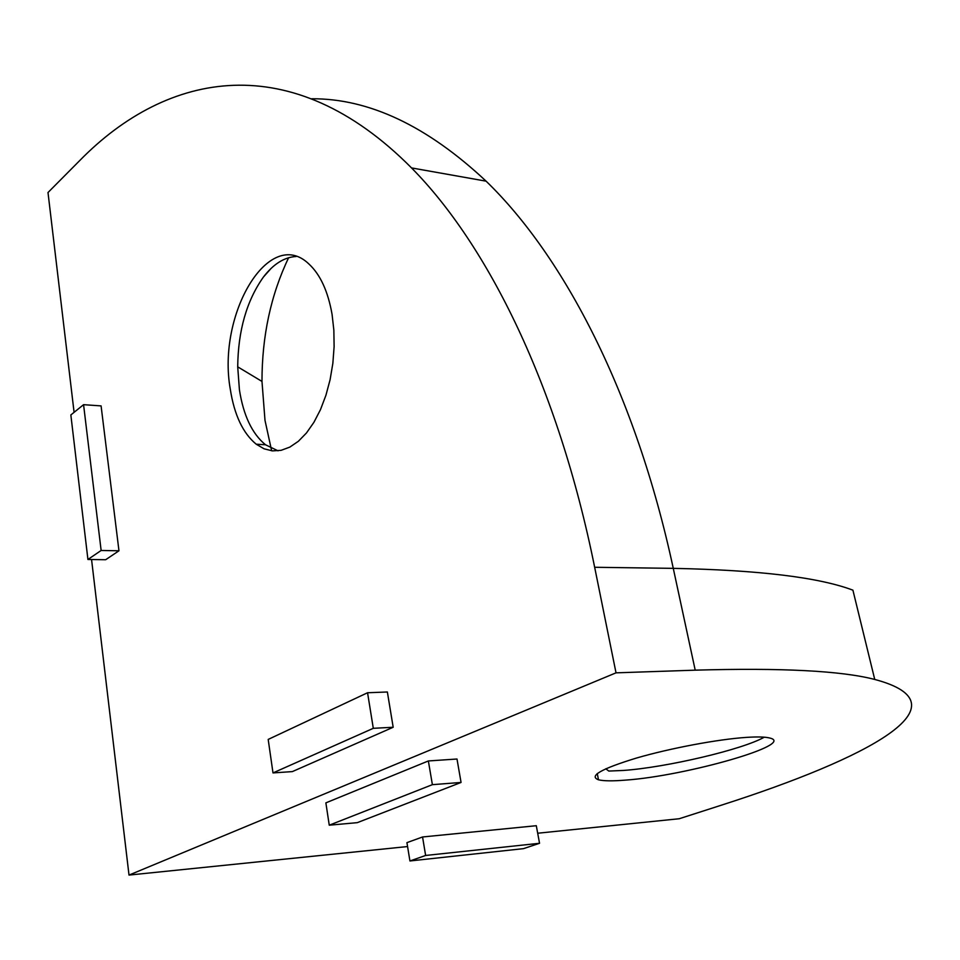 <?xml version="1.0" encoding="UTF-8"?>
<svg xmlns="http://www.w3.org/2000/svg" width="960" height="960" viewBox="0 0 960 960"><rect width="100%" height="100%" fill="white"/><g stroke="black" fill="none" stroke-linecap="round" stroke-linejoin="round"><path stroke-width="1.44" d="M271.656 450.804L264.996 420.36L261.984 381.432C261.972 336.12 270.852 294.888 288.624 257.724M278.04 450.828L265.5 444.768C252.132 433.812 243.432 415.5 239.424 389.82L237.708 366.84C238.104 330.624 246.672 300.684 263.436 277.02C273.42 264.012 284.316 257.172 296.124 256.5M332.064 314.328L333.852 330.132L334.116 346.62L332.856 363.312L330.096 379.704L325.92 395.292L320.484 409.632L313.932 422.292L306.492 432.936L298.38 441.276L289.836 447.108L281.112 450.324L272.448 450.888L264.084 448.812L256.224 444.204C242.904 433.224 234.252 414.852 230.268 389.076C216.912 314.316 269.196 225.516 308.988 264.072C320.316 274.596 328.008 291.348 332.064 314.328M764.28 737.184C742.584 749.556 666.624 767.376 623.592 770.436L608.808 771.06L605.772 768.78M625.524 780.12C612.672 781.164 603.66 781.056 598.488 779.796C588.528 776.1 601.212 768.84 636.54 758.028C670.524 748.152 718.212 739.224 746.604 737.376C757.44 736.668 765.072 736.872 769.5 737.964C797.64 744.048 686.184 775.908 625.524 780.12M537.684 833.232L679.224 818.736L722.508 804.816C866.544 758.568 970.056 704.76 874.74 679.452L852.912 590.172C819.108 577.38 759.228 570.108 673.272 568.356C635.58 392.82 563.796 256.356 486.096 181.164C427.176 125.976 369.084 98.508 311.808 98.76M91.56 559.524L129.012 875.076L407.568 846.552M874.74 679.452C841.512 670.8 781.668 667.704 695.208 670.164L673.272 568.356L594.66 567.276C557.964 385.344 487.524 244.716 411.528 167.916C291.636 47.016 167.448 71.088 79.932 160.356L48 192.528L74.088 412.332M428.364 760.956L456.996 759.012L461.064 782.448L357.264 822.66L329.256 825.192L325.872 802.86L428.364 760.956L432.384 784.668L461.064 782.448M695.208 670.164L616.02 672.84L129.012 875.076M422.556 836.976L536.304 825.708L539.544 843.288L523.512 848.64L409.932 860.964L406.932 842.64L422.556 836.976L425.628 855.468L539.544 843.288M387.372 691.992L393.18 727.26L292.356 771.6L273 772.92L268.188 739.428L367.56 692.748L387.372 691.992M101.088 405.9L118.968 550.788L105.66 559.728L87.924 559.476L70.848 414.948L83.568 404.676L101.088 405.9M594.66 567.276L616.02 672.84M329.256 825.192L432.384 784.668M409.932 860.964L425.628 855.468M83.568 404.676L101.136 550.476L118.968 550.788M101.136 550.476L87.924 559.476M367.56 692.748L373.296 728.316L393.18 727.26M373.296 728.316L273 772.92M256.224 444.204L265.5 444.768M598.488 779.796L597.264 773.544M486.096 181.164L411.528 167.916M237.708 366.84L261.984 381.432M263.436 277.02L271.116 268.38"/></g></svg>
